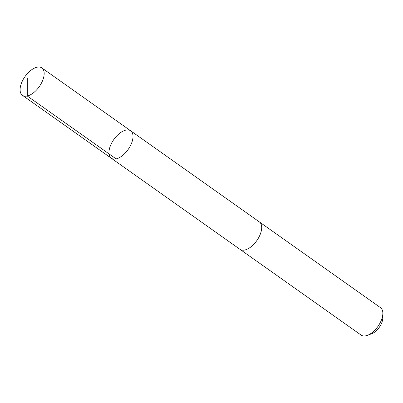 <?xml version="1.0" encoding="UTF-8"?>
<svg xmlns="http://www.w3.org/2000/svg" width="403" height="403" viewBox="0 0 403 403"><rect width="100%" height="100%" fill="white"/><g stroke="black" fill="none" stroke-linecap="round" stroke-linejoin="round"><path stroke-width="0.6" d="M259.205 221.796A16.795 8.725 125.3 0 1 259.366 221.907A16.79 8.725 125.3 0 1 257.829 239.08A16.79 8.725 125.3 0 1 241.8 250.097A16.79 8.725 125.3 0 1 239.961 249.321L111.273 158.218A16.795 8.725 -54.7 0 0 128.099 149.553A16.795 8.725 -54.7 0 0 130.678 130.809A16.795 8.725 -54.7 0 0 128.844 130.028A16.795 8.725 -54.7 0 0 112.81 141.045A16.795 8.725 -54.7 0 0 111.273 158.218A16.795 8.725 -54.7 0 0 128.099 149.553A16.795 8.725 -54.7 0 0 130.678 130.809L41.836 67.911A16.795 8.725 125.3 0 1 40.3 85.083A16.795 8.725 125.3 0 1 24.266 96.1A16.795 8.725 125.3 0 1 22.427 95.325A16.795 8.725 125.3 0 1 23.963 78.147A16.795 8.725 125.3 0 1 39.998 67.13A16.795 8.725 125.3 0 1 41.836 67.911M130.678 130.809L259.366 221.912A16.795 8.725 125.3 0 1 257.829 239.085A16.795 8.725 125.3 0 1 241.795 250.102A16.795 8.725 125.3 0 1 239.961 249.321A16.795 8.725 125.3 0 1 239.8 249.205M259.366 221.907L380.518 307.675A16.795 8.725 125.3 0 1 382.85 313.569A16.795 8.725 125.3 0 1 367.44 335.331A16.795 8.725 125.3 0 1 362.952 335.87A16.795 8.725 125.3 0 1 361.113 335.095L239.961 249.321M382.85 313.569L382.759 318.219A11.944 6.206 125.3 0 1 371.798 333.699L367.44 335.331M116.135 158.903L27.288 96.005L27.278 78.182M111.273 158.218L22.427 95.325"/></g></svg>
